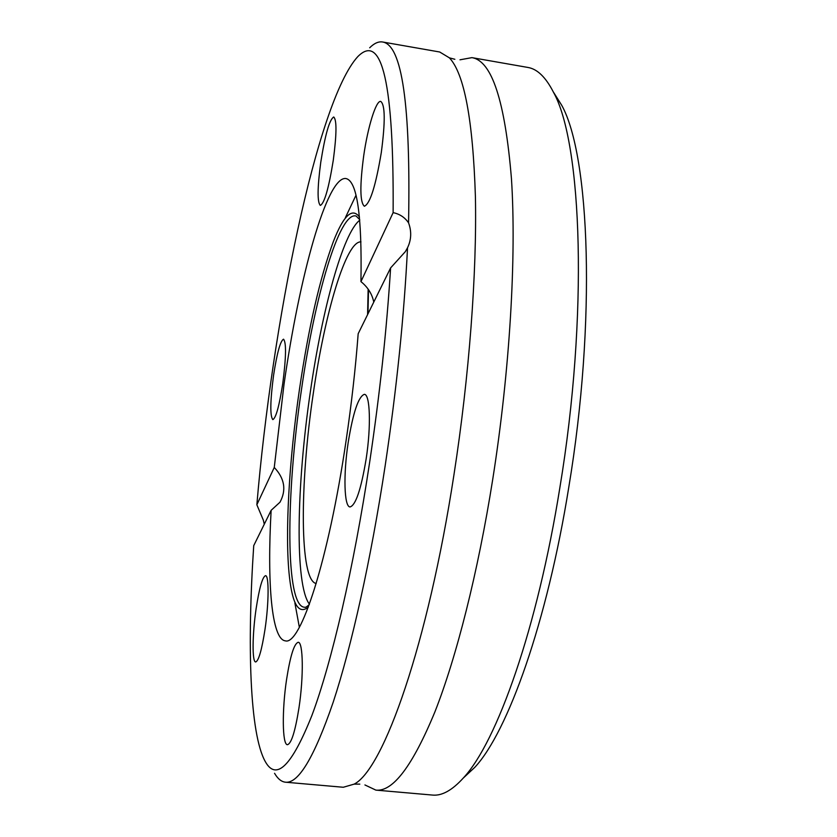 <?xml version="1.0" encoding="UTF-8"?>
<svg xmlns="http://www.w3.org/2000/svg" width="837" height="837" viewBox="0 0 837 837"><rect width="100%" height="100%" fill="white"/><g stroke="black" fill="none" stroke-linecap="round" stroke-linejoin="round"><path stroke-width="1.26" d="M274.557 773.294C277.748 778.797 281.389 781.768 285.501 782.208L343.296 787.261L354.197 784.112C383.492 769.308 427.864 644.94 453.999 474.474C469.285 375.939 476.954 272.82 475.406 196.643C472.968 120.047 464.305 73.782 449.417 57.858L439.697 51.999L382.561 41.986C378.47 41.348 374.181 43.283 369.682 47.782M333.272 160.306C336.704 134.255 336.861 119.806 333.722 116.981C329.464 119.586 325.143 134.705 320.759 162.315C317.359 187.948 317.213 202.324 320.341 205.421C324.453 203.286 328.763 188.252 333.272 160.306M381.295 152.585C385.355 121.878 385.177 104.834 380.751 101.434C376.085 100.126 367.841 126.879 363.76 155.4C359.732 185.521 359.941 202.47 364.367 206.237C370.069 203.841 375.708 185.95 381.295 152.585M366.146 458.948C371.209 426.169 370.121 394.07 364.357 394.342C358.456 396.435 353.057 412.547 348.161 442.71C343.306 474.307 344.038 506.845 350.023 506.95C355.694 505.381 361.071 489.383 366.146 458.948M298.955 707.976C303.789 676.401 303.193 641.592 298.171 642.303C294.122 643.611 290.261 655.946 286.599 679.32C281.964 709.692 282.226 744.972 287.436 744.7C291.36 743.685 295.199 731.444 298.955 707.976M265.026 629.246C268.939 603.058 269.085 575.145 265.517 575.678C262.441 576.955 259.313 587.93 256.132 608.614C252.345 633.986 252 662.213 255.672 661.962C258.664 660.937 261.782 650.025 265.026 629.246M282.749 383.639C286.149 357.263 286.411 342.448 283.523 339.194C280.332 340.931 277.016 352.984 273.563 375.353C270.184 401.289 269.943 416.041 272.82 419.609C275.907 418.176 279.213 406.186 282.749 383.639M359.764 220.183C342.961 233.073 322.255 309.313 310.454 391.13C296.539 484.571 294.572 584.885 309.418 604.157M294.886 602.996L299.353 627.3M373.762 302.094C372.141 294.059 367.872 287.227 360.946 281.619C362.065 215.14 357.054 180.771 345.911 178.532C326.911 175.833 299.217 277.131 283.963 384.738L274.264 467.454L256.854 504.763C272.098 324.107 317.024 101.298 357.755 56.654C382.164 31.973 393.955 83.972 393.128 212.64C399.678 213.99 404.826 217.39 408.561 222.83C410.747 105.148 402.074 44.863 382.561 41.986M346.068 440.817C351.488 404.166 355.526 368.468 358.173 333.733L390.607 267.913C386.725 329.82 379.736 394.562 369.672 462.139C353.591 568.94 331.557 662.925 311.96 715.321C291.82 765.876 276.273 781.319 265.319 761.639C249.635 733.767 247.103 645.264 253.726 545.64L271.136 510.319C267.045 582.73 271.544 639.353 285.302 640.839C300.357 645.902 328.47 560.884 346.068 440.817M356.007 195.22L345.419 217.568M463.279 778.065L474.82 767.33C507.787 731.925 547.105 622.529 568.794 487.186C596.425 321.293 589.865 155.316 561.637 105.159L553.257 91.819M375.876 790.118L432.467 795.066C441.926 796.039 452.294 790.254 463.572 777.73C496.979 741.791 537.364 628.556 559.848 487.772C588.505 315.151 582.06 143.001 553.456 92.227C545.787 77.213 537.249 68.948 527.865 67.441L471.911 57.638C491.874 60.777 505.056 101.12 511.449 178.679C516.534 256.436 509.9 370.393 492.731 479.339C477.927 572.864 456.416 657.307 434.842 712.046C412.536 765.949 392.888 791.98 375.876 790.118L364.922 784.949M459.994 59.804L471.911 57.638M285.501 782.208C298.464 783.735 314.367 757.046 333.22 702.149C351.54 646.426 370.781 560.633 385.156 465.832C396.644 388.964 404.104 316.271 407.535 247.752L405.359 251.623L390.607 267.913M264.272 524.255L263.362 520.195L256.854 504.763M316.198 583.515C299.426 580.564 299.656 484.068 313.279 393.463C324.777 313.258 346.099 240.627 360.988 241.883M360.946 281.619L393.128 212.64M408.561 222.83C411.71 231.462 411.365 239.769 407.535 247.752M271.136 510.319L279.976 502.221C286.536 490.074 284.632 478.482 274.264 467.454M359.711 219.618L356.07 216.009C339.403 211.301 314.722 296.727 301.446 389.864C285.762 494.636 285.114 607.463 304.773 607.243C305.191 607.714 306.677 606.867 309.219 604.691M359.471 217.055C352.262 207.231 343.578 215.35 333.429 241.401C319.975 277.706 308.644 327.037 299.458 389.383C289.121 460.172 284.706 534.717 289.445 576.86C292.531 604.659 298.83 614.735 308.319 607.107M367.966 313.854L368.51 289.665M354.197 784.112L359.816 784.133M449.417 57.858L454.857 59.281M474.82 767.33L463.572 777.73M561.637 105.159L553.456 92.227M367.589 314.618L368.144 289.152"/></g></svg>
